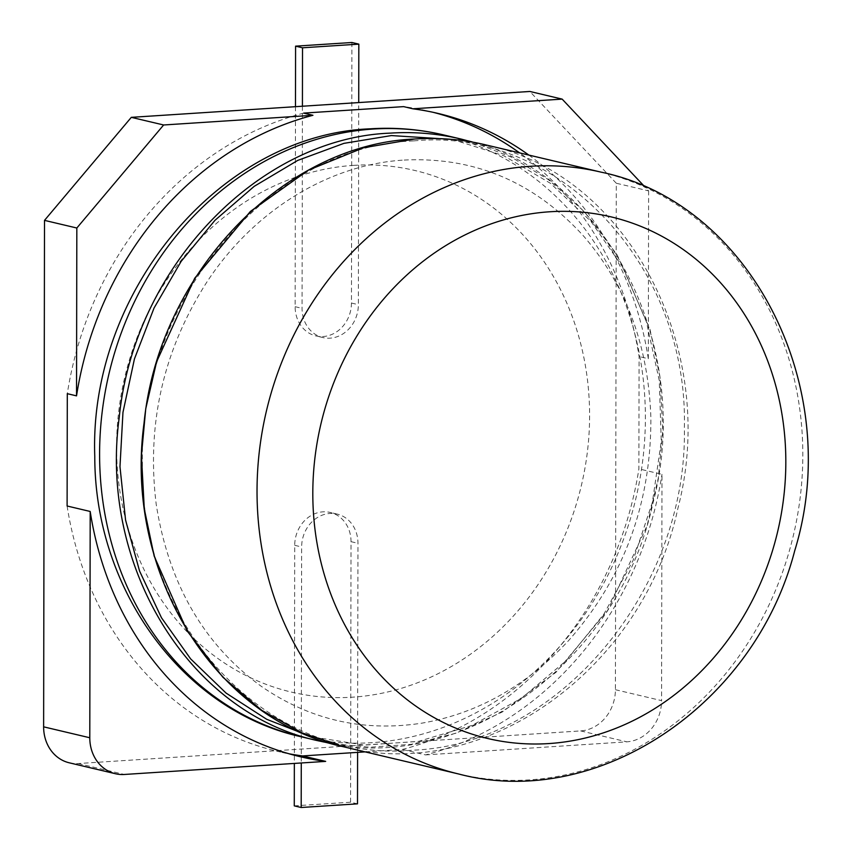 <?xml version="1.0" encoding="UTF-8"?>
<svg xmlns="http://www.w3.org/2000/svg" width="850" height="850" viewBox="0 0 850 850"><rect width="100%" height="100%" fill="white"/><g stroke="black" fill="none" stroke-linecap="round" stroke-linejoin="round"><path stroke-width="0.64" stroke-dasharray="4.25 3.19" d="M353.558 165.378A268.005 234.621 -76.7 0 1 557.685 550.928A268.005 234.621 -76.7 0 1 148.038 577.522A268.005 234.621 -76.7 0 1 353.558 165.378M303.705 113.103A328.865 287.916 103.3 0 0 67.299 393.678M67.108 506.005A328.865 287.916 103.3 0 0 277.429 751.326A328.865 287.916 103.3 0 0 289.043 753.78M365.107 751.878L402.486 749.445A328.865 287.916 103.3 0 0 638.892 468.871L639.083 356.543A328.865 287.916 103.3 0 0 519.605 152.883M433.373 112.37A328.865 287.916 103.3 0 0 428.761 111.233A328.865 287.916 103.3 0 0 403.612 106.622M528.838 155.072A328.865 287.916 -76.7 0 1 648.316 358.732L639.083 356.543M69.243 762.801A39.27 34.383 -76.7 0 0 78.211 763.544L580.688 730.915A39.27 34.383 -76.7 0 0 615.411 689.711L616.293 183.239L648.614 190.878L644.938 186.968M615.411 689.711L661.576 700.623L661.98 474.332L638.892 468.871M648.316 358.732L648.614 190.878M402.486 749.445L425.574 754.906A328.865 287.916 103.3 0 0 661.98 474.332M425.574 754.906L626.854 741.827A39.27 34.383 -76.7 0 0 661.576 700.623M357.595 752.367L357.956 543.299A31.907 27.933 103.3 0 0 337.142 514.08A31.907 27.933 103.3 0 0 301.644 546.964L301.272 762.981M616.293 183.239L529.826 91.46M302.419 106.229L302.058 308.337A31.907 27.933 103.3 0 0 322.883 337.556A31.907 27.933 103.3 0 0 358.371 304.683L358.732 102.574M295.481 106.686L295.141 306.701A31.907 27.933 103.3 0 0 315.956 335.92A31.907 27.933 103.3 0 0 351.454 303.036L351.9 42.5M294.27 805.864L350.582 802.209L357.499 803.845M350.582 802.209L351.029 541.663A31.907 27.933 103.3 0 0 330.214 512.444A31.907 27.933 103.3 0 0 294.716 545.317L294.344 763.428M460.881 139.007C602.129 167.684 695.173 342.55 653.119 502.509C618.545 664.158 458.246 778.239 318.569 740.871M443.636 134.927A309.23 270.725 -76.7 0 1 635.949 498.153A309.23 270.725 -76.7 0 1 301.336 736.801M452.551 139.464L503.668 155.688L550.46 183.334L590.941 221.361L623.401 268.239L646.489 322.044L659.281 380.587L661.268 441.49L652.386 502.308L633.016 560.607L603.936 614.051L566.334 660.514L521.698 698.148L471.835 725.443L418.721 741.317L364.491 745.131L311.323 736.727M413.908 140.898C556.909 126.799 688.606 264.106 684.346 427.709C687.852 590.548 557.611 744.94 412.845 750.168C268.069 763.746 138.337 626.237 142.407 462.91C138.72 299.816 270.927 145.371 413.908 140.898M78.211 763.544L124.387 774.467M580.688 730.915L626.854 741.827M485.647 144.861L485.658 144.861C626.918 173.538 719.961 348.404 677.896 508.364C643.333 670.013 483.034 784.093 343.358 746.736L343.358 746.736M601.077 172.146A309.23 270.725 -76.7 0 1 790.096 548.218A309.23 270.725 -76.7 0 1 529.391 779.886A309.23 270.725 -76.7 0 1 458.777 774.021M295.141 306.701L302.058 308.337M351.454 303.036L358.371 304.683M351.029 541.663L357.956 543.299M294.716 545.317L301.644 546.964M473.269 142.279L511.179 157.059L548.335 179.594L584.109 211.438L617.164 254.862L650.059 329.662L659.94 376.911L662.798 430.164L658.314 478.029L647.052 525.799L607.729 610.321L555.996 672.308L502.169 712.056L455.462 733.348L411.336 744.334L369.899 747.235L331.022 743.474M404.207 160.066C474.608 156.613 534.523 182.081 583.95 236.481C626.046 285.515 648.359 345.833 650.877 417.456C651.27 503.285 623.985 577.501 569.032 640.103C526.469 685.918 477.445 713.596 421.972 723.138C363.311 732.201 309.634 719.844 260.918 686.067C203.596 644.236 168.704 583.674 156.219 504.369C146.413 424.692 163.104 350.891 206.284 282.986C253.47 210.311 329.418 164.305 404.207 160.066M437.994 113.411L428.761 111.233M300.517 756.776L277.429 751.326M322.883 337.556L315.956 335.92M337.142 514.08L330.214 512.444"/><path stroke-width="1.27" d="M358.732 102.574L358.828 44.136L302.515 47.791L302.419 106.229L529.826 91.46L562.148 99.11L412.845 108.8L403.612 106.622L303.705 113.103L312.938 115.292L163.636 124.982L76.829 228.012L44.508 220.373L43.626 726.835L89.792 737.758L90.196 511.466L67.108 506.005L67.299 393.678L76.532 395.866A328.865 287.916 -76.7 0 1 312.938 115.292M289.043 753.78A328.865 287.916 103.3 0 0 302.579 755.937L365.107 751.878M519.605 152.883A328.865 287.916 103.3 0 0 433.373 112.37M302.419 106.229L131.314 117.343L163.636 124.982M412.845 108.8A328.865 287.916 -76.7 0 1 437.994 113.411A328.865 287.916 -76.7 0 1 528.838 155.072M76.532 395.866L76.829 228.012M90.196 511.466A328.865 287.916 103.3 0 0 300.517 756.776A328.865 287.916 103.3 0 0 325.667 761.388L302.579 755.937M43.626 726.835A39.27 34.383 -76.7 0 0 69.243 762.801L115.419 773.723A39.27 34.383 -76.7 0 0 124.387 774.467L325.667 761.388M131.314 117.343L44.508 220.373M644.938 186.968L562.148 99.11M115.419 773.723A39.27 34.383 -76.7 0 1 89.792 737.758M301.272 762.981L301.187 807.5L357.499 803.845L357.595 752.367M358.828 44.136L351.9 42.5L295.587 46.155L302.515 47.791M295.587 46.155L295.481 106.686M294.344 763.428L294.27 805.864L301.187 807.5M460.87 138.996L443.636 134.927A309.23 270.725 -76.7 0 0 373.022 129.062A309.23 270.725 -76.7 0 0 102 413.387A309.23 270.725 -76.7 0 0 301.336 736.801L318.569 740.871C189.561 713.596 98.77 566.557 119.266 417.159C134.034 267.081 259.091 138.029 390.256 133.131C414.099 131.58 437.633 133.546 460.87 138.996L473.269 142.279M311.323 736.727L266.741 719.312L226.089 693.09L190.623 658.878L161.468 617.759L139.559 571.03L125.577 520.136L119.978 466.692L122.963 412.377L134.438 358.923L154.052 308.029L181.188 261.322L214.954 220.32L254.235 186.32L297.723 160.416L343.953 143.352L391.382 135.564L452.551 139.464M485.658 144.861C463.367 139.464 439.779 137.509 414.885 138.975L363.524 147.783L308.295 170.202L250.399 211.438L194.714 278.226L156.602 361.781L145.743 408.712L141.429 455.664L144.298 508.906L154.179 556.123L187.064 630.87L222.902 677.237L261.789 710.334L302.143 732.912L343.358 746.736C214.338 719.461 123.558 572.411 144.054 423.013C158.822 272.935 283.868 143.884 415.044 138.996C438.887 137.445 462.421 139.4 485.647 144.861L601.077 172.146A309.23 270.725 -76.7 0 0 530.464 166.281A309.23 270.725 -76.7 0 0 269.439 582.027A309.23 270.725 -76.7 0 0 458.777 774.021C597.529 810.645 754.885 705.086 794.718 550.736C844.857 388.269 751.134 202.959 601.077 172.146M549.791 211.767A268.005 234.621 -76.7 0 1 771.046 555.294A268.005 234.621 -76.7 0 1 548.856 743.569A268.005 234.621 -76.7 0 1 327.271 584.12A268.005 234.621 -76.7 0 1 549.791 211.767M443.636 134.927C419.581 129.253 395.133 127.224 370.281 128.817C220.416 134.406 88.761 292.071 94.775 456.301C94.562 589.9 183.111 711.025 301.336 736.801M331.022 743.474L318.569 740.871M343.358 746.736L458.777 774.021"/></g></svg>
